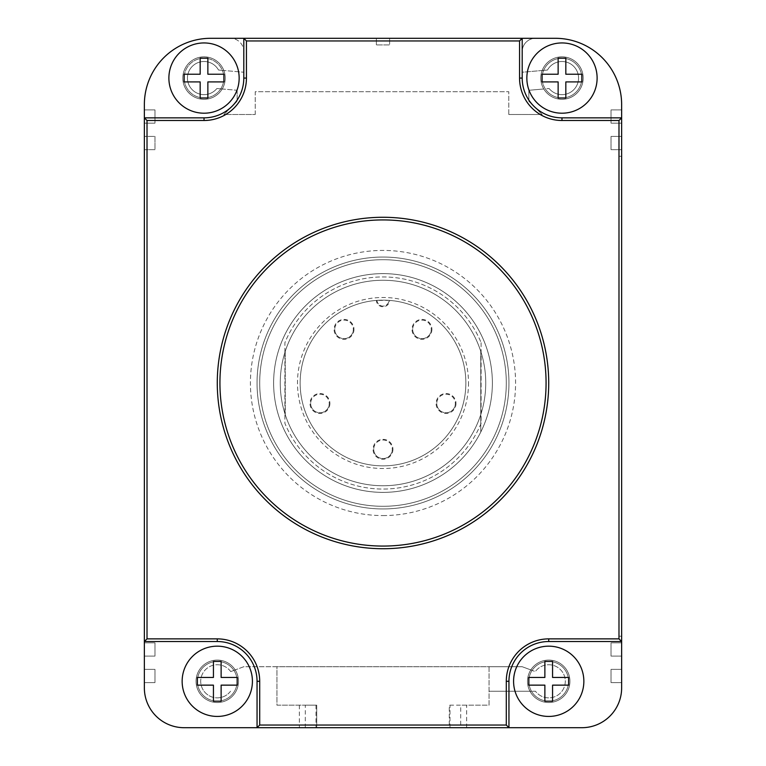<?xml version="1.0" encoding="UTF-8"?>
<svg xmlns="http://www.w3.org/2000/svg" width="766" height="766" viewBox="0 0 766 766"><rect width="100%" height="100%" fill="white"/><g stroke="black" fill="none" stroke-linecap="round" stroke-linejoin="round"><path stroke-width="0.57" stroke-dasharray="3.83 2.87" d="M506.297 383A123.297 123.297 0 0 0 383 259.703A123.297 123.297 0 0 0 259.703 383A123.297 123.297 0 0 0 383 506.297A123.297 123.297 0 0 0 506.297 383A123.297 123.297 0 0 1 383 506.297A123.297 123.297 0 0 1 259.703 383A123.297 123.297 0 0 1 383 259.703A123.297 123.297 0 0 1 506.297 383M481.105 342.699L481.105 423.301A106.062 106.062 0 0 1 284.895 423.301L284.895 342.699A106.062 106.062 0 0 1 481.105 342.699A106.062 106.062 0 0 0 284.895 342.699L284.895 423.301A106.062 106.062 0 0 0 481.105 423.301L481.105 342.699M383 515.575A132.575 132.575 0 0 0 515.575 383A132.575 132.575 0 0 0 383 250.425A132.575 132.575 0 0 0 250.425 383A132.575 132.575 0 0 0 383 515.575A132.575 132.575 0 0 1 250.425 383A132.575 132.575 0 0 1 383 250.425A132.575 132.575 0 0 1 515.575 383A132.575 132.575 0 0 1 383 515.575M548.724 383A165.724 165.724 0 0 0 383 217.276A165.724 165.724 0 0 0 217.276 383A165.724 165.724 0 0 0 383 548.724A165.724 165.724 0 0 0 548.724 383A165.724 165.724 0 0 1 383 548.724A165.724 165.724 0 0 1 217.276 383A165.724 165.724 0 0 1 383 217.276A165.724 165.724 0 0 1 548.724 383A165.724 165.724 0 0 0 383 217.276A165.724 165.724 0 0 0 217.276 383A165.724 165.724 0 0 0 383 548.724A165.724 165.724 0 0 0 548.724 383M305.289 727.7L305.328 705.16L276.938 705.16L276.938 666.717L489.062 666.717L489.062 705.16L449.288 705.16L449.288 727.7L184.137 727.7A39.775 39.775 0 0 1 144.362 687.925L144.362 104.588A66.288 66.288 0 0 1 210.65 38.3L555.35 38.3A66.288 66.288 0 0 1 621.638 104.588L621.638 687.925A39.775 39.775 0 0 1 581.863 727.7L449.288 727.7L449.288 705.16L460.711 705.16L460.672 727.7M508.95 727.7L508.95 681.3A39.775 39.775 0 0 1 548.724 641.525A39.775 39.775 0 0 0 508.95 681.3A39.775 39.775 0 0 1 548.724 641.525L621.638 641.525M621.638 117.849L561.976 117.849A39.775 39.775 0 0 1 522.201 78.075L522.201 38.3L522.201 78.075A39.775 39.775 0 0 0 561.976 117.849A39.775 39.775 0 0 1 522.201 78.075L522.201 38.3L230.509 38.3L243.799 38.3L243.799 78.075A39.775 39.775 0 0 1 204.024 117.849A39.775 39.775 0 0 0 243.799 78.075A39.775 39.775 0 0 1 204.024 117.849L144.362 117.849L204.024 117.849L144.362 117.849L144.362 109.892L144.362 123.154L154.971 123.154L154.971 109.892L144.362 109.892L154.971 109.892L154.971 123.154L144.362 123.154M144.362 641.525L217.276 641.525A39.775 39.775 0 0 1 257.05 681.3L257.05 727.7L257.05 681.3A39.775 39.775 0 0 0 217.276 641.525A39.775 39.775 0 0 1 257.05 681.3L257.05 727.7M305.328 705.16L316.712 705.16L316.712 727.7L316.712 705.16L276.938 705.16L276.938 666.717L243.799 666.717L233.917 670.403A19.887 19.887 0 0 0 197.389 681.3A19.887 19.887 0 0 1 217.276 661.412A19.887 19.887 0 0 1 237.163 681.3A19.887 19.887 0 0 1 217.276 701.187A19.887 19.887 0 0 1 197.389 681.3A19.887 19.887 0 0 0 234.501 691.238L236.014 691.238A21.209 21.209 0 0 0 238.494 681.3A21.209 21.209 0 0 1 217.276 702.508A21.209 21.209 0 0 1 196.067 681.3A21.209 21.209 0 0 0 236.014 691.238L234.501 691.238A19.887 19.887 0 0 0 233.917 670.403L235.181 669.924A21.209 21.209 0 0 1 212.153 701.886A21.209 21.209 0 0 1 211.359 660.934A21.209 21.209 0 0 1 235.181 669.924L243.799 666.717L522.201 666.717L530.819 669.924A21.209 21.209 0 0 0 529.986 691.238L489.062 691.238L529.986 691.238A21.209 21.209 0 0 1 530.819 669.924L522.201 666.717L489.062 666.717L489.062 705.16L460.711 705.16M233.917 670.403L230.71 671.591L233.917 670.403A19.887 19.887 0 0 1 237.163 681.3A19.887 19.887 0 0 0 217.276 661.412A19.887 19.887 0 0 0 197.389 681.3A19.887 19.887 0 0 0 217.276 701.187A19.887 19.887 0 0 0 237.163 681.3A19.887 19.887 0 0 1 212.134 700.507A19.887 19.887 0 0 1 211.598 662.245A19.887 19.887 0 0 1 233.917 670.403M531.499 691.238L529.986 691.238A21.209 21.209 0 0 0 569.933 681.3A21.209 21.209 0 0 0 530.819 669.924L532.083 670.403A19.887 19.887 0 0 1 568.611 681.3A19.887 19.887 0 0 1 548.724 701.187A19.887 19.887 0 0 1 528.837 681.3A19.887 19.887 0 0 0 531.499 691.238L529.986 691.238A21.209 21.209 0 0 0 569.933 681.3A21.209 21.209 0 0 0 548.724 660.081A21.209 21.209 0 0 0 527.506 681.3A21.209 21.209 0 0 0 548.724 702.508A21.209 21.209 0 0 0 569.933 681.3A21.209 21.209 0 0 1 548.724 702.508A21.209 21.209 0 0 1 527.506 681.3A21.209 21.209 0 0 1 548.724 660.081A21.209 21.209 0 0 1 569.933 681.3A21.209 21.209 0 0 0 530.819 669.924L535.29 671.591A16.574 16.574 0 0 1 565.289 681.3A16.574 16.574 0 0 1 535.463 691.238L531.499 691.238L535.463 691.238A16.574 16.574 0 0 0 565.289 681.3A16.574 16.574 0 0 0 535.29 671.591L532.083 670.403A19.887 19.887 0 0 0 548.724 701.187A19.887 19.887 0 0 0 568.611 681.3A19.887 19.887 0 0 1 531.499 691.238A19.887 19.887 0 0 0 568.611 681.3A19.887 19.887 0 0 0 548.724 661.412A19.887 19.887 0 0 0 528.837 681.3A19.887 19.887 0 0 1 554.412 662.245A19.887 19.887 0 0 1 568.611 681.3L568.611 677.45L568.611 685.139L552.564 685.139L552.564 701.187L552.564 685.139L568.611 685.139L568.611 681.3A19.887 19.887 0 0 0 548.724 661.412A19.887 19.887 0 0 0 528.837 681.3L528.837 677.45L544.875 677.45L528.837 677.45L528.837 685.139L544.875 685.139L544.875 701.187L552.564 701.187L544.875 701.187L544.875 685.139L528.837 685.139L528.837 681.3A19.887 19.887 0 0 0 531.499 691.238M238.494 681.3A21.209 21.209 0 0 0 211.359 660.934A21.209 21.209 0 0 0 196.067 681.3A21.209 21.209 0 0 1 217.276 660.081A21.209 21.209 0 0 1 238.494 681.3A21.209 21.209 0 0 0 217.276 660.081A21.209 21.209 0 0 0 196.067 681.3A21.209 21.209 0 0 0 217.276 702.508A21.209 21.209 0 0 0 238.494 681.3M230.537 691.238A16.574 16.574 0 0 1 200.711 681.3A16.574 16.574 0 0 0 230.537 691.238M230.71 671.591A16.574 16.574 0 0 0 200.711 681.3A16.574 16.574 0 0 1 230.71 671.591M182.145 681.3A35.131 35.131 0 0 1 217.276 646.169A35.131 35.131 0 0 1 252.416 681.3A35.131 35.131 0 0 1 217.276 716.43A35.131 35.131 0 0 1 182.145 681.3A35.131 35.131 0 0 0 217.276 716.43A35.131 35.131 0 0 0 252.416 681.3A35.131 35.131 0 0 0 217.276 646.169A35.131 35.131 0 0 0 182.145 681.3M144.362 656.108L144.362 642.846L144.362 656.108L154.971 656.108L154.971 642.846L144.362 642.846L154.971 642.846L154.971 656.108L144.362 656.108M144.362 136.405L144.362 149.667L154.971 149.667L154.971 136.405L144.362 136.405L154.971 136.405L154.971 149.667L144.362 149.667M144.362 682.621L144.362 669.369L144.362 682.621L154.971 682.621L154.971 669.369L144.362 669.369L154.971 669.369L154.971 682.621L144.362 682.621M376.374 38.3L376.374 44.926L376.374 38.3L389.626 38.3L389.626 44.926L376.374 44.926L389.626 44.926L389.626 38.3L389.626 44.926L376.374 44.926L376.374 38.3L376.374 44.926L389.626 44.926L389.626 38.3M243.799 38.3L243.799 78.075L243.799 38.3M168.884 78.075A35.131 35.131 0 0 1 204.024 42.944A35.131 35.131 0 0 1 239.155 78.075A35.131 35.131 0 0 1 204.024 113.205A35.131 35.131 0 0 1 168.884 78.075A35.131 35.131 0 0 0 204.024 113.205A35.131 35.131 0 0 0 239.155 78.075A35.131 35.131 0 0 0 204.024 42.944A35.131 35.131 0 0 0 168.884 78.075M200.175 97.962L200.175 81.914L184.137 81.914L200.175 81.914L200.175 97.962L207.864 97.962L207.864 81.914L207.864 97.962L200.175 97.962L200.175 81.914L184.137 81.914L184.137 74.225L200.175 74.225L184.137 74.225L184.137 81.914L184.137 74.225L200.175 74.225L200.175 58.187L200.175 74.225L200.175 58.187L207.864 58.187L200.175 58.187M223.911 81.914L207.864 81.914L223.911 81.914L223.911 74.225L223.911 81.914M207.864 74.225L223.911 74.225L207.864 74.225L207.864 58.187M526.845 78.075A35.131 35.131 0 0 1 561.976 42.944A35.131 35.131 0 0 1 597.116 78.075A35.131 35.131 0 0 1 561.976 113.205A35.131 35.131 0 0 1 526.845 78.075A35.131 35.131 0 0 0 561.976 113.205A35.131 35.131 0 0 0 597.116 78.075A35.131 35.131 0 0 0 561.976 42.944A35.131 35.131 0 0 0 526.845 78.075M621.638 136.405L621.638 149.667L621.638 136.405L611.029 136.405L611.029 149.667L621.638 149.667L611.029 149.667L611.029 136.405L621.638 136.405M621.638 156.293L621.638 636.22L621.638 156.293L618.985 156.293L618.985 636.22L621.638 636.22L618.985 636.22L618.985 156.293L621.638 156.293M621.638 642.846L621.638 656.108L621.638 642.846L611.029 642.846L611.029 656.108L621.638 656.108L611.029 656.108L611.029 642.846L621.638 642.846M621.638 669.369L621.638 682.621L621.638 669.369L611.029 669.369L611.029 682.621L621.638 682.621L611.029 682.621L611.029 669.369L621.638 669.369M621.638 109.892L621.638 123.154L621.638 109.892L611.029 109.892L611.029 123.154L621.638 123.154L611.029 123.154L611.029 109.892L621.638 109.892M513.584 681.3A35.131 35.131 0 0 1 548.724 646.169A35.131 35.131 0 0 1 583.855 681.3A35.131 35.131 0 0 1 548.724 716.43A35.131 35.131 0 0 1 513.584 681.3A35.131 35.131 0 0 0 548.724 716.43A35.131 35.131 0 0 0 583.855 681.3A35.131 35.131 0 0 0 548.724 646.169A35.131 35.131 0 0 0 513.584 681.3M544.875 701.187L544.875 685.139L528.837 685.139L528.837 677.45L544.875 677.45L544.875 661.412L544.875 677.45L544.875 661.412L552.564 661.412L544.875 661.412M552.564 677.45L568.611 677.45L552.564 677.45L552.564 661.412M565.825 74.225L581.863 74.225L581.863 81.914L581.863 74.225L565.825 74.225L565.825 58.187L565.825 74.225L565.825 58.187L558.136 58.187L558.136 74.225L542.089 74.225L542.089 81.914L558.136 81.914L558.136 97.962L565.825 97.962L565.825 81.914L565.825 97.962L558.136 97.962L558.136 81.914L558.136 97.962M542.089 81.914L558.136 81.914L542.089 81.914L542.089 74.225L558.136 74.225L542.089 74.225L542.089 81.914M581.863 81.914L565.825 81.914L581.863 81.914M558.136 58.187L558.136 74.225L558.136 58.187L565.825 58.187M522.23 51.561A13.261 13.261 0 0 1 535.491 38.3A13.261 13.261 0 0 0 522.23 51.561L522.23 72.234L542.165 70.491A21.209 21.209 0 0 0 543.783 88.98A21.209 21.209 0 0 1 542.165 70.491L522.23 72.234L522.23 51.561M255.231 114.498L255.231 91.709L508.777 91.709L255.231 91.709L255.231 114.498L223.883 114.498L237.144 101.246L223.883 114.498L255.231 114.498M237.144 90.283L237.144 101.246L237.144 90.283L222.217 88.98A21.209 21.209 0 0 0 223.835 70.491L243.77 72.234L223.835 70.491A21.209 21.209 0 0 1 222.217 88.98L237.144 90.283M243.77 51.561L243.77 72.234L243.77 51.561A13.261 13.261 0 0 0 230.509 38.3A13.261 13.261 0 0 1 243.77 51.561M528.856 90.283L543.783 88.98A21.209 21.209 0 0 0 583.194 78.075A21.209 21.209 0 0 0 542.165 70.491L543.649 70.367A19.887 19.887 0 0 1 581.863 78.075A19.887 19.887 0 0 1 561.976 97.962A19.887 19.887 0 0 1 542.089 78.075A19.887 19.887 0 0 0 545.268 88.856L549.107 88.511L545.268 88.856A19.887 19.887 0 0 0 581.863 78.075A19.887 19.887 0 0 1 545.268 88.856A19.887 19.887 0 0 1 542.089 78.075A19.887 19.887 0 0 0 561.976 97.962A19.887 19.887 0 0 0 581.863 78.075A19.887 19.887 0 0 0 561.976 58.187A19.887 19.887 0 0 0 542.089 78.075A19.887 19.887 0 0 1 543.649 70.367L542.165 70.491A21.209 21.209 0 0 1 583.194 78.075A21.209 21.209 0 0 1 543.783 88.98L528.856 90.283L528.856 101.246L542.117 114.498L528.856 101.246L528.856 90.283M508.777 114.498L542.117 114.498L508.777 114.498L508.777 91.709L508.777 114.498M222.217 88.98L220.732 88.856L222.217 88.98A21.209 21.209 0 0 1 182.806 78.075A21.209 21.209 0 0 1 223.835 70.491L222.351 70.367A19.887 19.887 0 0 0 184.137 78.075A19.887 19.887 0 0 0 220.732 88.856L216.893 88.511L220.732 88.856A19.887 19.887 0 0 0 223.911 78.075A19.887 19.887 0 0 1 204.024 97.962A19.887 19.887 0 0 1 184.137 78.075A19.887 19.887 0 0 1 204.024 58.187A19.887 19.887 0 0 1 223.911 78.075A19.887 19.887 0 0 0 222.351 70.367L223.835 70.491A21.209 21.209 0 0 0 182.806 78.075A21.209 21.209 0 0 0 222.217 88.98M216.893 88.511L216.893 88.511A16.574 16.574 0 0 1 187.45 78.075A16.574 16.574 0 0 0 216.893 88.511M222.351 70.367L218.511 70.022L222.351 70.367A19.887 19.887 0 0 1 223.911 78.075A19.887 19.887 0 0 0 204.024 58.187A19.887 19.887 0 0 0 184.137 78.075A19.887 19.887 0 0 1 222.351 70.367M220.732 88.856A19.887 19.887 0 0 1 184.137 78.075A19.887 19.887 0 0 0 204.024 97.962A19.887 19.887 0 0 0 223.911 78.075A19.887 19.887 0 0 1 220.732 88.856M218.511 70.022A16.574 16.574 0 0 0 187.45 78.075A16.574 16.574 0 0 1 218.511 70.022M182.806 78.075A21.209 21.209 0 0 1 204.024 56.856A21.209 21.209 0 0 1 225.233 78.075A21.209 21.209 0 0 1 204.024 99.283A21.209 21.209 0 0 1 182.806 78.075A21.209 21.209 0 0 0 204.024 99.283A21.209 21.209 0 0 0 225.233 78.075A21.209 21.209 0 0 0 204.024 56.856A21.209 21.209 0 0 0 182.806 78.075M549.107 88.511A16.574 16.574 0 0 0 578.55 78.075A16.574 16.574 0 0 1 549.107 88.511M547.489 70.022A16.574 16.574 0 0 1 578.55 78.075A16.574 16.574 0 0 0 547.489 70.022L543.649 70.367L547.489 70.022M543.649 70.367A19.887 19.887 0 0 0 542.089 78.075A19.887 19.887 0 0 1 561.976 58.187A19.887 19.887 0 0 1 581.863 78.075A19.887 19.887 0 0 0 543.649 70.367M583.194 78.075A21.209 21.209 0 0 0 561.976 56.856A21.209 21.209 0 0 0 540.767 78.075A21.209 21.209 0 0 0 561.976 99.283A21.209 21.209 0 0 0 583.194 78.075A21.209 21.209 0 0 1 561.976 99.283A21.209 21.209 0 0 1 540.767 78.075A21.209 21.209 0 0 1 561.976 56.856A21.209 21.209 0 0 1 583.194 78.075M221.125 677.45L237.163 677.45L237.163 685.139L237.163 677.45L221.125 677.45L221.125 661.412L221.125 677.45L221.125 661.412L213.436 661.412L213.436 677.45L197.389 677.45L197.389 685.139L213.436 685.139L213.436 701.187L221.125 701.187L221.125 685.139L221.125 701.187L213.436 701.187L213.436 685.139L213.436 701.187M197.389 685.139L213.436 685.139L197.389 685.139L197.389 677.45L213.436 677.45L197.389 677.45L197.389 685.139M237.163 685.139L221.125 685.139L237.163 685.139M213.436 661.412L213.436 677.45L213.436 661.412L221.125 661.412M389.406 300.396L376.594 300.396M465.862 383A82.862 82.862 0 0 0 389.626 300.406A6.626 6.626 0 0 1 383 306.764A6.626 6.626 0 0 1 376.374 300.406A82.862 82.862 0 0 0 300.138 383A82.862 82.862 0 0 0 383 465.862A82.862 82.862 0 0 0 465.862 383A82.862 82.862 0 0 1 383 465.862A82.862 82.862 0 0 1 300.138 383A82.862 82.862 0 0 1 383 300.138A82.862 82.862 0 0 1 465.862 383A82.862 82.862 0 0 1 383 465.862A82.862 82.862 0 0 1 300.138 383A82.862 82.862 0 0 1 383 300.138A82.862 82.862 0 0 1 465.862 383M377.035 300.377A5.965 5.965 -80.1 0 0 383 306.103A5.965 5.965 -80.1 0 0 388.965 300.377A5.965 5.965 -80.1 0 1 383 306.103A5.965 5.965 -80.1 0 1 377.035 300.377M455.99 403.481A9.939 9.939 0 0 1 446.042 413.429A9.939 9.939 0 0 1 436.103 403.481A9.939 9.939 0 0 1 446.042 393.542A9.939 9.939 0 0 1 455.99 403.481M431.909 329.37A9.939 9.939 0 0 1 421.961 339.319A9.939 9.939 0 0 1 412.022 329.37A9.939 9.939 0 0 1 421.961 319.432A9.939 9.939 0 0 1 431.909 329.37M353.978 329.37A9.939 9.939 0 0 1 344.039 339.319A9.939 9.939 0 0 1 334.091 329.37A9.939 9.939 0 0 1 344.039 319.432A9.939 9.939 0 0 1 353.978 329.37M329.897 403.481A9.939 9.939 0 0 1 319.958 413.429A9.939 9.939 0 0 1 310.01 403.481A9.939 9.939 0 0 1 319.958 393.542A9.939 9.939 0 0 1 329.897 403.481M392.939 449.288A9.939 9.939 0 0 1 383 459.236A9.939 9.939 0 0 1 373.061 449.288A9.939 9.939 0 0 1 383 439.349A9.939 9.939 0 0 1 392.939 449.288M485.749 383A102.749 102.749 0 0 0 383 280.251A102.749 102.749 0 0 0 280.251 383A102.749 102.749 0 0 0 383 485.749A102.749 102.749 0 0 0 485.749 383A102.749 102.749 0 0 0 383 280.251A102.749 102.749 0 0 0 280.251 383A102.749 102.749 0 0 0 383 485.749A102.749 102.749 0 0 0 485.749 383A102.749 102.749 0 0 1 383 485.749A102.749 102.749 0 0 1 280.251 383A102.749 102.749 0 0 1 383 280.251A102.749 102.749 0 0 1 485.749 383A102.749 102.749 0 0 0 383 280.251A102.749 102.749 0 0 0 280.251 383A102.749 102.749 0 0 0 383 485.749A102.749 102.749 0 0 0 485.749 383A102.749 102.749 0 0 1 383 485.749A102.749 102.749 0 0 1 280.251 383A102.749 102.749 0 0 1 383 280.251A102.749 102.749 0 0 1 485.749 383M480.78 351.383L480.78 432.024A109.375 109.375 0 0 1 273.625 383A109.375 109.375 0 0 1 480.78 333.976A109.375 109.375 0 0 1 492.375 383A109.375 109.375 0 0 0 383 273.625A109.375 109.375 0 0 0 273.625 383A109.375 109.375 0 0 0 383 492.375A109.375 109.375 0 0 0 492.375 383A109.375 109.375 0 0 1 383 492.375A109.375 109.375 0 0 1 273.625 383A109.375 109.375 0 0 1 383 273.625A109.375 109.375 0 0 1 492.375 383A109.375 109.375 0 0 0 383 273.625A109.375 109.375 0 0 0 273.625 383A109.375 109.375 0 0 0 383 492.375A109.375 109.375 0 0 0 492.375 383A109.375 109.375 0 0 1 480.78 432.024L480.78 414.578A102.749 102.749 0 0 1 285.258 414.693L285.22 351.422A102.749 102.749 0 0 1 480.761 351.383L480.78 414.578M508.95 383A125.95 125.95 0 0 0 383 257.05A125.95 125.95 0 0 0 257.05 383A125.95 125.95 0 0 0 383 508.95A125.95 125.95 0 0 0 508.95 383A125.95 125.95 0 0 1 383 508.95A125.95 125.95 0 0 1 257.05 383A125.95 125.95 0 0 1 383 257.05A125.95 125.95 0 0 1 508.95 383M285.22 351.422L285.22 414.617M436.764 403.481A9.278 9.278 -146.5 0 0 446.042 412.769A9.278 9.278 -146.5 0 0 455.32 403.481A9.278 9.278 -39.6 0 0 446.042 394.203A9.278 9.278 -39.6 0 0 436.764 403.481A9.278 9.278 -146.5 0 0 446.042 412.769A9.278 9.278 -146.5 0 0 455.32 403.481M412.683 329.37A9.278 9.278 172.5 0 0 421.961 338.649A9.278 9.278 172.5 0 0 431.248 329.37A9.278 9.278 -175.1 0 0 421.961 320.092A9.278 9.278 -175.1 0 0 412.683 329.37A9.278 9.278 172.5 0 0 421.961 338.649A9.278 9.278 172.5 0 0 431.248 329.37M334.752 329.37A9.278 9.278 -146.5 0 0 344.039 338.649A9.278 9.278 -146.5 0 0 353.317 329.37A9.278 9.278 -177.4 0 0 344.039 320.092A9.278 9.278 -177.4 0 0 334.752 329.37A9.278 9.278 -146.5 0 0 344.039 338.649A9.278 9.278 -146.5 0 0 353.317 329.37M310.68 403.481A9.278 9.278 163.4 0 0 319.958 412.769A9.278 9.278 163.4 0 0 329.236 403.481A9.278 9.278 116.2 0 0 319.958 394.203A9.278 9.278 116.2 0 0 310.68 403.481A9.278 9.278 163.4 0 0 319.958 412.769A9.278 9.278 163.4 0 0 329.236 403.481M373.722 449.288A9.278 9.278 4.9 0 0 383 458.566A9.278 9.278 4.9 0 0 392.278 449.288A9.278 9.278 -13.1 0 0 383 440.01A9.278 9.278 -13.1 0 0 373.722 449.288A9.278 9.278 4.9 0 0 383 458.566A9.278 9.278 4.9 0 0 392.278 449.288M466.647 727.7L466.647 705.16M299.353 705.16L299.353 727.7M316.013 705.16L316.013 727.7M449.987 727.7L449.987 705.16M468.514 382.569A85.514 85.514 0 0 1 383.211 468.514A85.514 85.514 0 0 1 297.486 383A85.514 85.514 0 0 1 382.789 297.486A85.514 85.514 0 0 1 468.514 382.569"/><path stroke-width="1.15" d="M147.015 638.873L144.362 641.525L144.362 687.925A39.775 39.775 0 0 0 184.137 727.7L257.05 727.7L259.703 725.048L506.297 725.048L506.297 681.3A42.427 42.427 0 0 1 548.724 638.873L618.985 638.873L618.985 120.501L561.976 120.501A42.427 42.427 0 0 1 519.559 78.075L519.559 40.952L246.441 40.952L246.441 78.075A42.427 42.427 0 0 1 204.024 120.501L147.015 120.501L147.015 638.873L217.276 638.873L217.276 641.525L144.362 641.525L144.362 117.849L147.015 120.501M506.297 725.048L508.95 727.7L581.863 727.7A39.775 39.775 0 0 0 621.638 687.925L621.638 641.525L548.724 641.525A39.775 39.775 0 0 0 508.95 681.3L508.95 727.7L257.05 727.7L257.05 681.3A39.775 39.775 0 0 0 217.276 641.525A39.775 39.775 0 0 1 257.05 681.3L259.703 681.3A42.427 42.427 0 0 0 217.276 638.873M376.374 38.3L210.65 38.3A66.288 66.288 0 0 0 144.362 104.588L144.362 117.849L204.024 117.849A39.775 39.775 0 0 0 243.799 78.075L243.799 38.3L522.201 38.3L519.559 40.952M144.362 149.667L144.362 136.405M144.362 123.154L144.362 117.849M252.416 681.3A35.131 35.131 0 0 0 217.276 646.169A35.131 35.131 0 0 0 182.145 681.3A35.131 35.131 0 0 0 217.276 716.43A35.131 35.131 0 0 0 252.416 681.3A35.131 35.131 0 0 1 217.276 716.43A35.131 35.131 0 0 1 182.145 681.3A35.131 35.131 0 0 1 217.276 646.169A35.131 35.131 0 0 1 252.416 681.3M618.985 120.501L621.638 117.849L621.638 104.588A66.288 66.288 0 0 0 555.35 38.3L522.201 38.3L522.201 78.075A39.775 39.775 0 0 0 561.976 117.849L621.638 117.849L621.638 641.525L618.985 638.873M389.626 38.3L522.201 38.3M239.155 78.075A35.131 35.131 0 0 0 204.024 42.944A35.131 35.131 0 0 0 168.884 78.075A35.131 35.131 0 0 0 204.024 113.205A35.131 35.131 0 0 0 239.155 78.075A35.131 35.131 0 0 1 204.024 113.205A35.131 35.131 0 0 1 168.884 78.075A35.131 35.131 0 0 1 204.024 42.944A35.131 35.131 0 0 1 239.155 78.075M243.799 38.3L246.441 40.952M200.175 97.962L207.864 97.962L207.864 81.914L223.911 81.914L207.864 81.914L207.864 97.962L200.175 97.962L200.175 81.914L184.137 81.914L184.137 74.225L200.175 74.225L200.175 58.187L207.864 58.187L207.864 74.225L223.911 74.225L207.864 74.225M223.911 81.914L223.911 74.225L223.911 81.914M207.864 58.187L200.175 58.187M597.116 78.075A35.131 35.131 0 0 0 561.976 42.944A35.131 35.131 0 0 0 526.845 78.075A35.131 35.131 0 0 0 561.976 113.205A35.131 35.131 0 0 0 597.116 78.075A35.131 35.131 0 0 1 561.976 113.205A35.131 35.131 0 0 1 526.845 78.075A35.131 35.131 0 0 1 561.976 42.944A35.131 35.131 0 0 1 597.116 78.075M583.855 681.3A35.131 35.131 0 0 0 548.724 646.169A35.131 35.131 0 0 0 513.584 681.3A35.131 35.131 0 0 0 548.724 716.43A35.131 35.131 0 0 0 583.855 681.3A35.131 35.131 0 0 1 548.724 716.43A35.131 35.131 0 0 1 513.584 681.3A35.131 35.131 0 0 1 548.724 646.169A35.131 35.131 0 0 1 583.855 681.3M544.875 701.187L552.564 701.187L552.564 685.139L568.611 685.139L552.564 685.139L552.564 701.187L544.875 701.187L544.875 685.139L528.837 685.139L528.837 677.45L544.875 677.45L544.875 661.412L552.564 661.412L552.564 677.45L568.611 677.45L552.564 677.45M568.611 685.139L568.611 677.45L568.611 685.139M552.564 661.412L544.875 661.412M558.136 97.962L565.825 97.962L565.825 81.914L581.863 81.914L565.825 81.914L565.825 97.962L558.136 97.962L558.136 81.914L542.089 81.914L542.089 74.225L558.136 74.225L558.136 58.187L565.825 58.187L565.825 74.225L581.863 74.225L565.825 74.225M581.863 81.914L581.863 74.225L581.863 81.914M565.825 58.187L558.136 58.187M217.276 383A165.724 165.724 0 0 1 383.709 217.276A165.724 165.724 0 0 1 548.715 384.417A165.724 165.724 0 0 1 382.291 548.724A165.724 165.724 0 0 1 217.285 381.583A165.724 165.724 0 0 1 383.709 217.276A165.724 165.724 0 0 1 548.724 383M213.436 701.187L221.125 701.187L221.125 685.139L237.163 685.139L221.125 685.139L221.125 701.187L213.436 701.187L213.436 685.139L197.389 685.139L197.389 677.45L213.436 677.45L213.436 661.412L221.125 661.412L221.125 677.45L237.163 677.45L221.125 677.45M237.163 685.139L237.163 677.45L237.163 685.139M221.125 661.412L213.436 661.412M259.703 681.3L259.703 725.048M519.559 78.075L522.201 78.075A39.775 39.775 0 0 0 561.976 117.849L561.976 120.501M204.024 120.501L204.024 117.849A39.775 39.775 0 0 0 243.799 78.075L246.441 78.075M548.724 638.873L548.724 641.525A39.775 39.775 0 0 0 508.95 681.3L506.297 681.3M219.938 381.602A163.072 163.072 0 0 0 382.301 546.072A163.072 163.072 0 0 0 546.072 383A163.072 163.072 0 0 0 383.699 219.928A163.072 163.072 0 0 0 219.938 381.602"/></g></svg>
